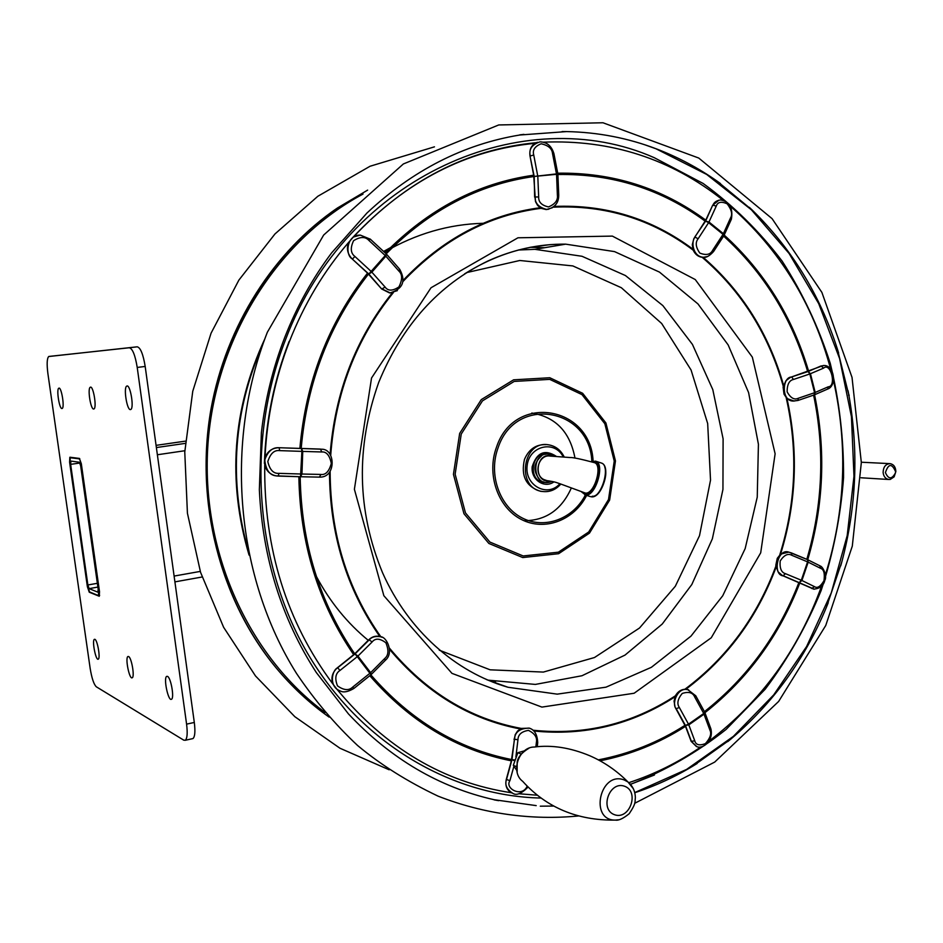 <?xml version="1.0" encoding="UTF-8"?>
<svg xmlns="http://www.w3.org/2000/svg" width="943" height="943" viewBox="0 0 943 943"><rect width="100%" height="100%" fill="white"/><g stroke="black" fill="none" stroke-linecap="round" stroke-linejoin="round"><path stroke-width="1.41" d="M49.012 356.43L129.332 347.755C132.562 348.639 135.203 355.193 137.218 367.44L186.584 724.13C187.681 733.124 187.256 738.499 185.299 740.267L183.755 740.161L96.304 686.787C93.828 684.37 91.777 678.229 90.151 668.339L47.881 373.475C46.702 364.057 46.973 358.411 48.706 356.525L137.242 346.812C140.531 347.684 143.171 354.238 145.187 366.45L194.305 722.456C195.401 731.438 194.953 736.813 192.961 738.581L192.148 738.758M61.932 408.519C59.315 408.979 56.25 389.141 58.796 388.233C61.319 386.217 64.878 407.459 62.179 408.449L61.932 408.519M93.64 409.014C90.634 409.51 87.357 388.339 90.28 387.255C93.192 384.968 97.058 407.753 93.958 408.932L93.64 409.014M130.382 409.592C126.892 410.122 123.368 387.432 126.739 386.123C130.134 383.506 134.366 408.06 130.771 409.486L130.382 409.592M69.994 457.237L79.412 458.416L81.322 463.756L99.51 591.65L99.263 596.247L89.267 592.216L87.393 586.746L69.593 462.141L69.841 457.261M167.489 676.379C170.907 677.545 174.514 698.103 171.496 699.235C168.267 701.757 163.257 677.84 166.699 676.379L167.489 676.379M128.566 656.517C131.548 657.495 134.873 676.803 132.232 677.746C129.439 679.95 124.959 657.731 127.942 656.517L128.566 656.517M94.901 639.33C97.506 640.167 100.595 658.355 98.272 659.145C95.844 661.09 91.789 640.356 94.394 639.33L94.901 639.33M87.098 584.672L89.597 591.956L98.355 595.575L99.003 589.434L81.44 465.889C80.744 461.681 79.896 459.312 78.882 458.781L70.23 457.744L69.888 464.251L87.098 584.672M87.876 584.978L89.125 588.632L97.872 592.18L98.19 589.116L80.65 465.771L79.377 462.223L70.914 461.08L70.642 464.357L87.876 584.978L97.365 583.304M890.251 479.421L888.648 479.468C885.548 478.82 883.709 476.58 883.131 472.738C883.237 466.938 885.607 463.909 890.251 463.65C893.775 464.451 895.638 467.08 895.85 471.547L894.141 476.828L890.251 479.421M885.406 472.561C888.471 479.48 891.819 479.586 895.449 472.891L895.579 471.606C891.866 463.202 888.471 463.52 885.406 472.561M511.908 792.957L511.471 792.768C506.686 790.01 504.965 785.543 506.297 779.378L511.354 760.836L515.161 734.774L517.554 731.073L521.161 728.409L529.388 728.173M339.669 690.771L337.028 689.357L332.738 683.816C330.816 677.616 332.419 672.229 337.547 667.644L354.709 653.829L368.866 639.696C372.12 636.608 375.774 635.547 379.817 636.513L380.5 636.725M277.218 476.015L276.028 475.85C270.193 474.553 266.421 471.029 264.724 465.264L264.995 457.661C267.517 451.202 272.232 447.89 279.14 447.725L321.952 449.222M392.264 292.743L389.553 292.943L381.656 288.971L367.546 273.105L352.293 259.042C347.495 254.091 346.27 248.528 348.651 242.375L353.366 237.047L360.014 235.161M548.779 209.181L546.138 209.558L541.034 208.32L537.628 205.444L535.494 201.602L533.667 175.209L530.025 156.043C529.153 149.666 531.239 145.222 536.261 142.699L537.51 142.287M704.904 257.18L702.17 257.321C698.174 256.755 695.18 254.374 693.199 250.166L692.292 244.767L693.789 238.779L705.765 220.143L712.672 205.244L719.002 200.128M794.159 401.07L786.957 398.535L784.01 394.174L783.103 387.078L785.955 380.689L790.47 377.341L823.475 365.471M512.898 793.358L512.792 793.322C506.697 789.338 504.611 784.717 506.521 779.472L511.966 759.693L514.395 739.347C514.89 732.051 519.817 728.302 529.164 728.102L530.779 728.75M368.866 639.696L372.155 641.924L357.951 656.069L355.028 653.935L369.243 639.814C371.66 636.985 375.385 635.947 380.418 636.702L382.045 637.291M397.357 290.644L390.084 292.872L382.033 288.912L385.098 287.061C388.021 291.151 392.63 291.104 398.924 286.92C402.496 279.694 402.496 274.425 398.924 271.124L385.84 256.166L386.359 254.091M552.244 207.778L546.681 209.44C538.759 207.401 534.893 203.252 535.082 197.004L538.677 196.946C538.418 202.108 541.695 205.421 548.496 206.918C555.097 204.159 558.067 200.27 557.384 195.236L556.57 174.761L557.926 174.479M707.498 256.543L703.667 257.262C692.74 257.003 690.712 241.196 695.156 237.176L698.126 238.768C695.144 242.492 695.722 247.266 699.847 253.089C706.13 255.565 710.385 254.657 712.602 250.367L723.033 234.347L708.606 222.666L698.126 238.768M791.212 377.059L808.127 371.53L810.45 373.723L815.2 392.477L814.351 394.869L798.014 400.445L793.534 401.046C780.957 401.6 782.16 376.54 791.743 377.047L793.44 379.487C789.22 380.394 787.11 384.52 787.122 391.852C790.564 398.005 794.265 400.15 798.226 398.288L814.575 392.712L814.045 394.94M696.453 746.538L691.148 741.339L685.49 726.369L675.082 707.156L674.068 701.132L675.4 695.804C677.711 691.761 680.87 689.581 684.877 689.262L688.119 689.71M675.825 708.723L679.373 707.568L688.496 724.177L685.42 725.45L676.308 708.865C671.298 704.492 677.239 686.421 688.355 689.769L688.638 689.852M512.792 793.322L512.792 793.322C516.363 795.762 521.432 793.7 528.009 787.122M340.836 691.195L340.612 691.125C328.447 687.141 331.865 670.096 337.735 667.703L355.028 653.935L357.291 656.658L339.987 670.449L337.547 667.644M279.682 450.624C274.307 449.87 270.346 453.524 267.8 461.622C269.769 469.85 273.47 473.763 278.88 473.351L278.35 476.085L276.216 475.873C269.651 475.26 265.832 469.944 264.747 459.936C267.824 451.214 272.68 447.147 279.305 447.736L320.479 449.08L321.763 451.968L302.75 451.414L301.489 448.503L301.89 451.379L279.682 450.624L279.14 447.725M381.656 288.971L368.819 274.012L385.227 255.541L368.984 240.512C365.401 236.457 360.261 236.528 353.554 240.724C350.159 247.985 350.619 253.231 354.933 256.484L352.493 258.995C345.103 255.777 346.128 234.724 360.297 235.102L370.021 239.062M534.634 197.111L534.198 176.435L556.476 173.901L552.527 153.532C552.056 148.581 548.248 145.328 541.129 143.784C534.775 146.365 532.323 150.114 533.75 155.029L530.249 155.972C528.669 149.324 531.899 144.621 539.938 141.863L539.938 141.863C546.916 141.992 551.572 145.941 553.93 153.685L553.965 153.85M716.267 206.081L708.971 222.006L723.399 233.675L730.601 217.786C732.699 214.261 731.544 209.605 727.159 203.818C721.301 201.201 717.67 201.955 716.267 206.081L712.932 205.197C714.016 202.262 716.562 200.517 720.57 199.963L720.57 199.963C729.528 201.472 733.147 207.873 731.414 219.141L731.226 219.554M820.94 365.99L808.127 371.53L809.837 373.958L814.575 392.712L828.237 386.807C836.877 386.547 830.653 361.688 823.545 368.159L821.212 365.99L824.406 365.483C834.755 365.943 836.689 386.064 827.683 389.046L827.235 389.247M694.779 740.833C695.84 744.946 699.388 745.878 705.399 743.626C710.22 738.18 711.729 733.678 709.926 730.118L710.845 728.715C713.91 741.092 702.5 749.331 696.853 746.656L691.408 741.422L685.42 725.45L688.814 724.861L694.779 740.833L691.148 741.339M813.738 589.139L782.325 575.501L778.105 571.871L775.794 565.328L777.268 558.327L780.568 554.166L788.525 552.185M814.363 589.21L783.562 575.902C772.164 575.525 777.291 547.305 789.197 552.268L791.613 552.975L791.766 555.274C787.971 553.152 784.105 555.05 780.179 560.967C779.566 568.264 781.323 572.507 785.448 573.674L801.314 580.24L807.585 561.875L791.766 555.274M634.757 792.721C655.244 785.99 674.764 777.032 693.317 765.834L730.908 739.029C772.895 703.395 804.756 659.405 826.492 607.044L841.863 561.733C856.421 506.709 858.767 451.226 848.9 395.282L837.36 348.957C820.056 295.112 791.814 248.94 752.632 210.466L717.116 181.15C698.327 167.984 678.241 157.281 656.882 149.065C628.073 138.043 597.992 132.22 566.637 131.584L519.746 135.014C463.591 144.279 412.645 170.282 366.933 213.047L331.63 252.877C312.546 278.291 296.962 306.357 284.88 337.075C272.951 367.711 265.113 399.632 261.376 432.837L259.349 489.806C262.625 557.938 281.615 618.856 316.329 672.548L348.486 713.957C390.708 758.785 439.273 787.37 494.167 799.723L536.202 805.617M540.304 806.182L553.6 806.053M634.733 792.591L686.622 769.405L733.383 736.365L773.72 694.885L806.607 646.509L831.29 592.841L847.203 535.541L853.981 476.274L851.446 416.735L839.612 358.599L818.689 303.599L789.079 253.455L751.441 209.841L706.672 174.431L655.986 148.77L644.576 144.703M519.746 134.861L523.943 134.366M562.087 131.548L566.637 131.584M717.116 181.15L720.464 183.531M749.367 207.366L752.632 210.466M837.36 348.957L838.633 353.024M848.04 390.697L848.9 395.282M841.863 561.733L840.72 565.859M828.237 602.73L826.492 607.044M730.908 739.029L727.701 741.658M697.148 763.488L693.317 765.834M498.635 800.678L494.156 799.864M545.926 444.636C536.013 444.318 528.858 449.233 524.485 459.394C520.701 475.956 526.041 486.588 540.48 491.279L542.531 491.492M541.152 491.374L541.824 491.409M545.467 444.648L544.547 444.554M783.044 575.819L785.448 573.674M814.481 586.64C817.345 588.573 820.516 586.581 823.982 580.664C824.948 573.521 823.852 569.431 820.693 568.393L808.175 562.146L801.915 580.499L814.481 586.64L811.723 588.526M820.693 568.393L819.75 565.788M849.219 395.176L848.606 395.223M695.675 695.651L694.673 696.936C692.81 692.539 688.661 691.372 682.225 693.447C677.663 698.987 676.72 703.69 679.373 707.568M704.716 712.177L703.737 713.486L694.673 696.936M704.786 712.354L704.056 714.157L688.814 724.861L688.496 724.177L703.737 713.486L709.926 730.118M687.659 689.581L695.745 695.781L704.786 712.307L710.704 728.35M513.97 739.182L517.955 739.713L515.915 756.828M537.699 742.778L536.378 742.471C537.439 737.509 534.799 733.489 528.457 730.377C521.597 731.473 518.096 734.585 517.955 739.713M513.888 766.27L509.904 780.698L506.297 779.378M385.18 660.454L384.732 658.485C388.528 655.397 388.917 650.163 385.887 642.784C379.935 638.293 375.361 638.01 372.155 641.924M371.141 674.634L370.646 672.677L384.732 658.485M371 674.752L357.291 656.658L357.951 656.069L370.646 672.677L352.776 687.034L353.814 688.508M319.418 477.123L320.95 474.435C325.63 475.095 329.083 471.429 331.311 463.449C329.661 455.375 326.467 451.544 321.763 451.968M276.028 475.85L300.605 476.745L301.949 474.034L320.95 474.435M319.477 477.123L300.522 476.745L301.89 451.379L302.75 451.414L301.949 474.034L278.88 473.351M399.561 269.097L398.924 271.124M352.293 259.042L368.819 274.012L371.896 272.15L385.84 256.166L385.227 255.541L386.229 254.068M368.984 240.512L370.151 239.003L386.382 254.021L399.702 269.274C406.138 281.061 402.932 288.923 390.084 292.872L389.553 292.943M558.739 194.93L557.384 195.236M530.025 156.043L534.198 176.435L557.902 174.184M552.527 153.532L553.93 153.685L557.879 174.031L558.739 195.001C558.763 203.004 554.743 207.814 546.681 209.44L546.138 209.558M713.486 251.651L712.602 250.367M730.601 217.786L731.414 219.141L724 235.467M792.91 401.046L798.014 400.445L798.226 398.288M828.237 386.807L827.683 389.046L814.21 394.917M560.826 484.054C555.698 489.9 549.533 492.376 542.319 491.456C515.951 488.462 522.257 440.133 548.39 444.79C555.486 445.956 560.755 450.023 564.209 456.99M563.23 456.919C554.814 439.756 529.271 445.65 527.161 465.547C524.308 485.35 547.565 498.022 559.894 483.712M553.954 481.849C544.37 488.981 530.685 479.551 532.194 466.714C536.815 452.357 544.901 448.939 556.464 456.447M549.722 454.361L547.47 453.819C531.333 450.884 527.443 480.706 543.734 482.486L547.694 482.415M585.32 493.059L561.568 484.325C556.488 482.639 556.382 482.014 547.129 480.682L543.781 479.527C532.866 474.176 538.606 453.795 550.347 456.094L569.985 457.532C572.637 457.308 580.735 459.005 594.255 462.6C603.225 464.557 594.385 494.769 585.32 493.059M548.319 480.789L547.117 480.682M551.914 456.188C535.435 450.884 532.618 483.229 549.757 480.977M539.702 479.527C532.819 471.17 533.384 463.343 541.412 456.07M516.74 770.36L513.31 765.339L516.516 766.659M513.31 765.339L517.872 752.703L521.184 754.011M524.414 750.828L517.872 752.703M145.187 366.45L137.218 367.44M137.242 346.812L129.332 347.755M194.305 722.456L186.584 724.13M89.927 592.098L89.267 592.216M174.113 576.067L200.27 571.411M157.375 454.762L184.828 450.73M78.882 458.781L79.754 458.652M156.385 447.56L185.252 443.387M70.43 457.709L71.963 457.485M156.078 445.355L185.406 441.135M89.125 588.632L97.907 587.065M70.642 464.357L79.955 463.001M329.131 717.116C309.587 703.301 291.87 686.81 275.957 667.644C223.137 603.591 197.205 511.613 209.028 422.912C221.192 334.27 270.311 253.95 337.405 208.014L367.64 190.121M571.269 488.132C561.509 509.774 545.749 520.642 524.013 520.725M531.817 413.034C555.675 416.983 570.079 432.024 574.994 458.145M495.499 682.037L492.883 682.178M368.513 640.545C347.33 623.229 329.932 601.823 316.329 576.338M384.355 252.135C415.804 233.793 448.75 224.186 483.205 223.302M383.601 251.451L394.822 245.215M247.809 548.944C228.63 479.115 233.593 411.042 262.708 344.725M249.058 555.085C227.169 481.024 232.438 408.944 264.842 338.832M325.158 712.531C248.127 655.939 200.27 550.335 208.002 443.399C215.853 336.462 278.539 238.874 363.031 194.081M289.136 341.342C274.024 380.3 265.773 420.979 264.405 463.39M534.987 143.336C466.384 149.878 405.702 181.197 352.941 237.318M487.814 680.127L535.365 684.418L581.972 675.742L625.02 655.09L662.245 624.03L691.808 584.542L712.342 538.866L722.939 489.452L723.104 438.849L712.802 389.636L692.421 344.384L662.846 305.591L625.433 275.545L582.02 256.284L534.952 249.329L518.414 249.978M486.447 679.549L507.971 687.258L557.219 694.142L605.984 687.176L651.389 667.302L690.971 636.136L722.727 595.776L745.17 548.578L757.241 497.173L758.42 444.259L748.589 392.583L728.149 344.914L697.961 303.917L659.452 272.091L614.53 251.604L565.682 244.154C530.296 243.883 496.607 253.785 464.604 273.859M439.249 650.163L490.136 669.813L543.368 672.076L594.479 657.53L639.531 628.003L675.329 586.251L699.506 535.695L710.527 480.128L707.674 423.537L691.066 369.998L661.668 323.484L621.343 287.721L572.837 265.926L519.805 260.492L466.585 272.61M544.795 247.679L530.06 247.325M694.661 237.247L705.623 221.098L712.672 205.244M830.594 368.89C812.913 303.599 779.543 249.423 730.483 206.364M808.611 371.177C792.568 317.072 764.431 271.714 724.212 235.09M807.668 371.542C791.672 317.673 763.653 272.527 723.611 236.092M783.515 385.098C768.769 333.586 741.988 291.01 703.183 257.356M783.244 386.182C768.498 334.105 741.469 291.151 702.17 257.321M723.081 200.258C670.85 158.825 610.958 139.458 543.404 142.169M705.765 220.143C661.939 187.963 612.585 172.31 557.714 173.194M705.187 221.169C661.585 189.189 612.514 173.63 557.961 174.502M692.81 249.093C651.754 218.493 605.5 204.277 554.036 206.446M693.199 250.166C651.813 219.094 605.123 204.772 553.117 207.189M536.261 142.699C467.327 149.171 406.362 180.608 353.366 237.047M533.667 175.209C478.195 183.001 428.711 208.91 385.192 252.924M533.809 176.53C478.655 184.309 429.442 210.077 386.182 253.832M540.068 207.743C488.439 214.603 442.774 238.838 403.05 280.448M541.034 208.32C488.91 215.039 442.856 239.463 402.885 281.615M348.651 242.375C323.873 271.136 304.176 304.059 289.56 341.142C275.12 378.332 266.94 417.171 264.995 457.661M367.546 273.105C328.353 323.095 305.791 381.538 299.862 448.432M368.489 274.071C329.531 323.814 307.088 381.95 301.182 448.479M392.371 292.754C355.652 338.62 334.906 392.524 330.109 454.467M393.408 292.53C356.265 338.643 335.366 392.936 330.698 455.398M264.724 465.264C263.91 548.814 286.578 621.673 332.738 683.816M298.86 476.698C300.063 543.722 318.333 603.06 353.696 654.725M300.18 476.734C301.383 543.392 319.559 602.424 354.709 653.829M329.472 472.231C329.85 534.268 346.635 589.021 379.817 636.513M330.133 471.335C330.345 533.903 347.26 589.069 380.878 636.831M337.028 689.357C385.569 748.058 443.717 782.525 511.471 792.768M369.797 675.718C409.804 721.654 456.99 750.027 511.354 760.836M370.847 674.87C410.629 720.546 457.544 748.766 511.601 759.539M389.518 649.267C425.941 692.681 469.496 719.238 520.171 728.927M389.435 648.089C426.071 692.056 469.979 718.837 521.161 728.409M518.697 793.723L537.074 795.208M628.851 782.655C654.501 774.25 678.547 762.309 700.967 746.844M600.043 760.812C630.537 754.73 659.016 743.249 685.49 726.369M598.31 759.869C629.264 753.94 658.155 742.424 684.995 725.32M533.856 731.002C584.743 736.094 631.763 724.719 674.929 696.853M533.007 730.212C584.401 735.587 631.869 724.118 675.4 695.804M708.983 741.115C761.013 701.533 798.532 649.904 821.53 586.228M704.951 712.684C747.799 678.866 779.448 635.57 799.876 582.786M704.433 711.659C747.092 678.017 778.6 634.922 798.957 582.385M685.879 689.274C727.088 658.285 757.146 617.63 776.042 567.332M684.877 689.262C726.593 658.108 756.923 617.099 775.853 566.224M791.743 553.058L807.42 559.576L808.175 562.146L807.609 559.67L789.197 552.268M654.088 775.134L630.525 784.293C664.968 770.914 696.83 752.632 726.086 729.446L765.186 689.227C787.959 658.957 806.619 626.034 821.164 590.459C833.199 553.859 840.673 516.245 843.561 477.641C843.796 438.931 839.376 400.893 830.3 363.538C818.618 327.032 802.564 292.908 782.16 261.152C759.421 231.224 733.076 205.315 703.113 183.449L654.312 157.717C524.709 100.335 347.613 174.667 285.47 339.845C245.817 441.371 255.023 563.549 307.677 653.534C360.65 743.473 451.226 796.022 540.822 798.049M825.361 574.912C845.423 510.705 848.122 445.874 833.459 380.383M807.738 559.729C823.746 505.248 826.033 450.259 814.575 394.775M806.819 559.329C822.756 505.083 825.019 450.353 813.62 395.117M780.568 554.166C796.481 502.772 798.615 450.907 786.957 398.535M779.778 554.838C795.998 502.996 798.143 450.648 786.214 397.805M371.53 378.025L354.391 489.276L383.86 595.717L451.956 673.361L541.907 707.097L634.132 693.246L711.258 637.774L760.695 552.846L775.122 453.772L752.337 357.138L695.262 279.552L612.372 236.104L517.955 237.789L431.022 287.756L371.53 378.025M459.665 433.415L453.442 474.329L463.968 513.746L488.863 543.451L522.74 557.561L558.621 553.706L589.481 533.125L609.638 500.096L615.461 460.95L605.913 422.971L582.633 393.278L549.793 377.742L513.593 379.829L481.284 399.608L459.665 433.415M461.245 434.051L455.139 474.211L465.465 512.909L489.9 542.072L523.153 555.957L558.386 552.185L588.715 531.982L608.506 499.542L614.235 461.08L604.852 423.761L581.984 394.61L549.722 379.369L514.183 381.432L482.462 400.869L461.245 434.051M593.088 461.009C590.683 405.82 514.395 392.936 496.56 447.017C486.317 474.176 497.833 507.499 521.22 519.393C544.476 531.604 574.122 520.371 586.629 495.417M591.85 461.375C589.634 407.682 515.444 395.093 498.14 447.654C488.238 473.94 499.295 506.167 521.88 517.801C544.335 529.742 573.085 519.074 585.355 495.016M801.314 580.24L799.416 582.456L801.915 580.499L801.314 580.24M807.456 559.6L820.115 565.918C823.463 566.814 827.223 576.963 824.842 580.24C823.616 585.709 819.88 588.668 813.632 589.116L813.326 589.069M823.545 368.159L809.837 373.958L793.44 379.487M533.75 155.029L537.805 176.365L538.677 196.946M354.933 256.484L371.283 271.525L385.098 287.061M339.987 670.449C335.46 673.385 334.624 678.524 337.488 685.867C343.83 690.406 348.934 690.795 352.776 687.034M509.904 780.698C504.434 788.548 522.057 797.919 527.137 786.238M535.872 746.844L536.378 742.471M514.748 759.964L511.966 759.693L514.501 760.742M702.936 257.356L703.667 257.262C706.295 257.793 709.596 255.871 713.58 251.51L724 235.491L723.399 233.675L723.894 235.644M708.606 222.666L708.971 222.006L705.623 221.098L708.606 222.666M604.84 467.516C608.848 476.474 599.489 497.704 592.239 496.207M582.09 492.105L585.084 493.955C596.542 495.653 604.534 456.825 591.756 461.811M601.233 462.989C611.795 465.618 602.082 498.67 591.402 496.82L591.308 496.796C601.422 498.741 611.253 465.182 601.233 462.989L595.528 461.139C605.512 463.319 595.658 496.937 585.591 495.004L581.572 491.928M551.089 454.738C529.931 448.361 531.274 490.242 551.926 481.378C531.145 490.36 529.718 448.314 551.042 454.703L554.248 456.318L551.089 454.738M618.514 819.797L615.378 820.104C577.434 820.61 546.527 807.68 522.658 781.299C510.175 772.199 518.803 746.844 534.245 747.033C551.891 744.758 570.421 747.669 589.811 755.767C604.027 761.968 616.746 770.702 627.967 781.971L633.39 788.784M624.219 779.967L627.967 781.971C632.788 785.99 635.252 791.283 635.358 797.849C634.674 801.904 636.572 802.764 629.205 813.703C623.193 818.583 618.584 820.716 615.378 820.104C588.939 820.599 600.043 770.525 624.219 779.967M624.561 786.238C639.743 791.531 629.794 820.186 614.612 814.752C599.253 809.554 609.39 780.592 624.561 786.238M192.961 738.581L185.299 740.267M127.329 386.041L126.739 386.123M98.685 595.563L99.64 595.387M174.915 581.878L202.085 576.998M861.03 477.771L888.648 479.468M861.336 462.223L889.532 463.614M275.957 667.644C220.249 600.526 194.47 501.676 211.079 408.614C226.249 325.229 274.107 251.109 337.405 208.014C270.299 254.021 221.228 334.317 209.051 422.935C197.24 511.589 223.137 603.532 275.957 667.644M434.464 146.837L370.08 166.239L317.862 196.25L274.979 233.947L238.874 280.118L211.067 333.185L192.761 391.239L184.769 452.039L187.421 513.204L200.576 572.377L223.621 627.295L255.494 675.954L294.829 716.692L339.987 748.247L389.188 769.794M496.419 683.51L507.971 687.258C455.681 672.17 408.272 630.667 382.563 572.766C356.973 510.705 355.688 447.241 378.721 382.363C402.272 325.123 438.766 284.633 488.191 260.869C513.534 249.423 539.361 243.86 565.682 244.154L534.952 249.329L518.768 249.989M550.217 244.626L529.966 247.337M379.864 636.525L380.418 636.702C386.63 636.431 394.339 652.851 385.416 660.218L371.023 674.728L353.837 688.496C348.132 691.82 343.724 692.692 340.612 691.125M578.401 815.978C531.569 820.469 483.794 813.998 438.094 796.151C407.47 781.606 380.63 764.714 357.574 745.489C334.918 724.259 314.585 700.26 296.573 673.514C235.974 577.199 223.915 443.21 267.352 332.231L323.661 235.043L403.38 163.952L498.741 124.947L602.966 122.767L698.751 158.047L772.069 218.635L821.883 292.389L852.024 377.389L861.336 462.565L852.295 546.138L825.738 625.504L778.647 701.439L714.688 762.097L634.722 803.283M656.882 149.065L655.986 148.77M630.537 784.317L654.454 774.981M829.97 369.774L829.71 368.784M537.239 746.703L537.71 742.73C537.333 734.526 534.481 729.646 529.164 728.102L529.164 728.102M300.605 476.745L319.606 477.123C336.297 477.759 335.496 449.139 321.94 449.222M300.522 476.745L278.35 476.085M540.48 491.279L542.319 491.456M545.667 453.724L547.47 453.819M590.495 496.631L584.778 494.839M591.237 461.657L595.528 461.139M540.551 481.508L543.875 481.932M542.437 454.255L545.726 454.314M517.141 772.293L517.165 762.074C517.872 757.158 521.821 752.526 529.011 748.188"/></g></svg>
